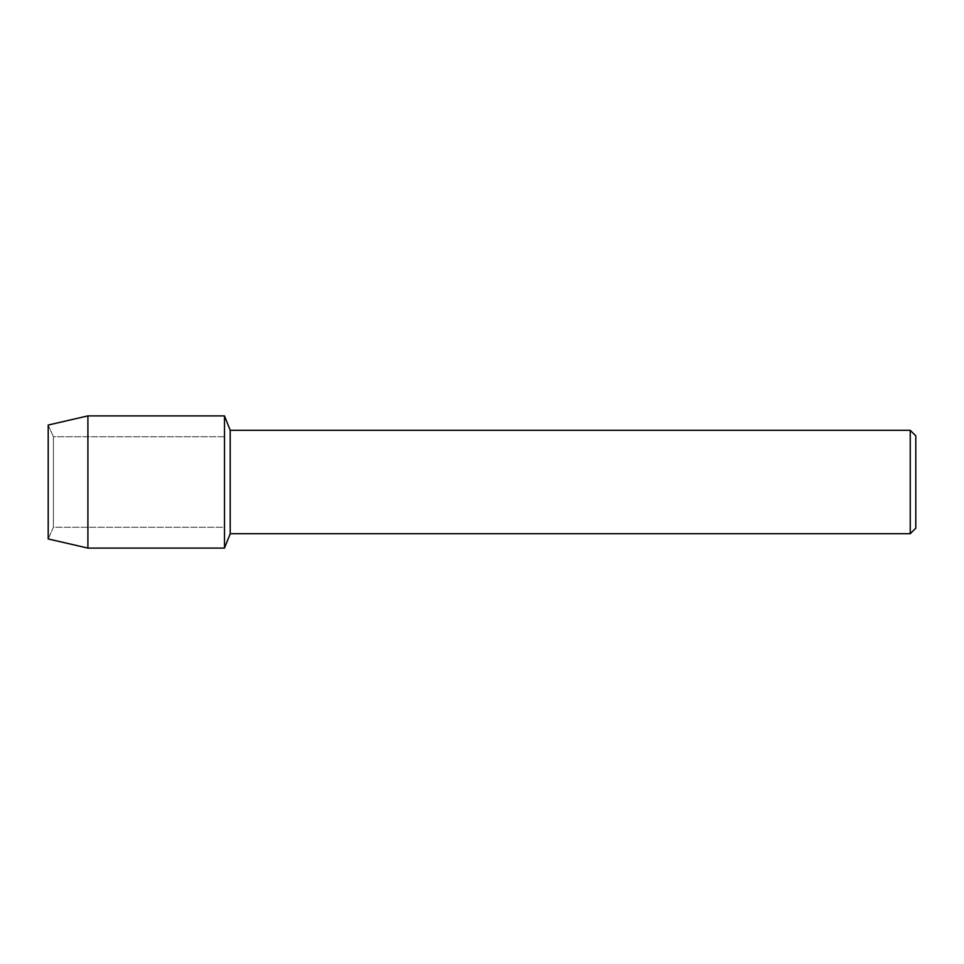 <?xml version="1.0" encoding="UTF-8"?>
<svg xmlns="http://www.w3.org/2000/svg" width="964" height="964" viewBox="0 0 964 964"><rect width="100%" height="100%" fill="white"/><g stroke="black" fill="none" stroke-linecap="round" stroke-linejoin="round"><path stroke-width="0.72" stroke-dasharray="4.82 3.62" d="M53.406 527.26L48.2 538.948L48.2 425.052L53.406 436.74L224.492 436.74L224.492 527.26L53.406 527.26L53.406 436.74L53.406 527.26L48.2 538.948L48.2 425.052L53.406 436.74L53.406 527.26L53.406 436.74L224.492 436.74L224.492 527.26L224.492 436.74L224.492 527.26L53.406 527.26M915.8 435.849L915.8 528.152M910.245 430.293L910.245 533.707M230.203 430.293L230.203 533.707M224.492 415.894L224.492 548.106L224.492 415.894M87.905 415.894L87.905 548.106"/><path stroke-width="1.45" d="M48.2 538.948L48.2 425.052L87.905 415.894L224.492 415.894L230.203 430.293L910.245 430.293L915.8 435.849L915.8 528.152L910.245 533.707L230.203 533.707L224.492 548.106L224.492 415.894L224.492 548.106L87.905 548.106L48.2 538.948L48.2 425.052M230.203 533.707L230.203 430.293M910.245 533.707L910.245 430.293M87.905 548.106L87.905 415.894"/></g></svg>
